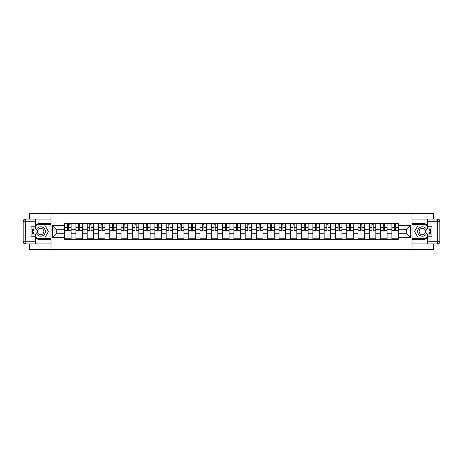 <?xml version="1.0" encoding="UTF-8"?>
<svg xmlns="http://www.w3.org/2000/svg" width="463" height="463" viewBox="0 0 463 463"><rect width="100%" height="100%" fill="white"/><g stroke="black" fill="none" stroke-linecap="round" stroke-linejoin="round"><path stroke-width="0.69" d="M29.447 243.908L29.447 249.586L433.553 249.586L433.553 243.908M433.553 219.092L433.553 213.414L29.447 213.414L29.447 219.092M75.891 239.278L75.891 225.932L71.117 225.932L71.117 239.278M71.117 225.932L71.117 223.722M75.891 225.932L75.891 223.722M82.402 223.722L82.402 239.278M87.177 239.278L87.177 223.722M93.688 223.722L93.688 239.278M98.463 239.278L98.463 223.722M104.974 223.722L104.974 239.278M109.748 239.278L109.748 223.722M116.259 223.722L116.259 239.278M121.034 239.278L121.034 223.722M127.545 223.722L127.545 239.278M132.32 239.278L132.32 223.722M138.831 223.722L138.831 239.278M143.605 239.278L143.605 223.722M150.116 223.722L150.116 239.278M154.891 239.278L154.891 223.722M161.402 223.722L161.402 239.278M166.176 239.278L166.176 223.722M172.687 223.722L172.687 239.278M177.456 239.278L177.456 223.722M183.973 223.722L183.973 239.278M188.748 239.278L188.748 223.722M195.259 223.722L195.259 239.278M200.033 239.278L200.033 223.722M206.544 223.722L206.544 239.278M211.313 239.278L211.313 223.722M217.83 223.722L217.83 239.278M222.605 239.278L222.605 223.722M229.116 223.722L229.116 239.278M233.89 239.278L233.89 223.722M240.401 223.722L240.401 239.278M245.176 239.278L245.176 223.722M251.687 223.722L251.687 239.278M256.461 239.278L256.461 223.722M262.972 223.722L262.972 239.278M267.741 239.278L267.741 223.722M274.258 223.722L274.258 239.278M279.027 239.278L279.027 223.722M285.544 223.722L285.544 239.278M290.313 239.278L290.313 223.722M296.829 223.722L296.829 239.278M301.598 239.278L301.598 223.722M308.115 223.722L308.115 239.278M312.884 239.278L312.884 223.722M319.401 223.722L319.401 239.278M324.169 239.278L324.169 223.722M330.686 223.722L330.686 239.278M335.455 239.278L335.455 223.722M341.972 223.722L341.972 239.278M346.741 239.278L346.741 223.722M353.257 223.722L353.257 239.278M358.026 239.278L358.026 223.722M364.543 223.722L364.543 239.278M369.312 239.278L369.312 223.722M375.829 223.722L375.829 239.278M380.598 239.278L380.598 223.722M387.114 223.722L387.114 239.278M391.883 239.278L391.883 223.722M391.883 233.746L387.114 233.746M380.598 233.746L375.829 233.746M369.312 233.746L364.543 233.746M358.026 233.746L353.257 233.746M346.746 233.746L341.972 233.746M335.455 233.746L330.686 233.746M324.175 233.746L319.401 233.746M312.89 233.746L308.115 233.746M301.604 233.746L296.829 233.746M290.318 233.746L285.544 233.746M279.033 233.746L274.258 233.746M267.747 233.746L262.972 233.746M256.461 233.746L251.687 233.746M245.176 233.746L240.401 233.746M233.89 233.746L229.116 233.746M222.605 233.746L217.83 233.746M211.319 233.746L206.544 233.746M200.033 233.746L195.259 233.746M188.748 233.746L183.973 233.746M177.462 233.746L172.687 233.746M166.176 233.746L161.402 233.746M154.891 233.746L150.116 233.746M143.605 233.746L138.831 233.746M132.32 233.746L127.545 233.746M121.034 233.746L116.259 233.746M109.748 233.746L104.974 233.746M98.463 233.746L93.688 233.746M87.177 233.746L82.402 233.746M75.891 233.746L71.117 233.746M391.883 229.254L387.114 229.254M380.598 229.254L375.829 229.254M369.312 229.254L364.543 229.254M358.026 229.254L353.257 229.254M346.741 229.254L341.972 229.254M335.455 229.254L330.686 229.254M324.169 229.254L319.401 229.254M312.884 229.254L308.115 229.254M301.598 229.254L296.829 229.254M290.313 229.254L285.544 229.254M279.027 229.254L274.258 229.254M267.741 229.254L262.972 229.254M256.461 229.254L251.687 229.254M245.176 229.254L240.401 229.254M233.89 229.254L229.116 229.254M222.605 229.254L217.83 229.254M211.313 229.254L206.544 229.254M200.033 229.254L195.259 229.254M188.748 229.254L183.973 229.254M177.462 229.254L172.687 229.254M166.176 229.254L161.402 229.254M154.891 229.254L150.116 229.254M143.605 229.254L138.831 229.254M132.32 229.254L127.545 229.254M121.034 229.254L116.259 229.254M109.748 229.254L104.974 229.254M98.463 229.254L93.688 229.254M87.177 229.254L82.402 229.254M75.891 229.254L71.117 229.254M56.283 233.746L64.606 233.746L64.606 229.254L56.283 229.254L56.283 233.746L52.452 237.577L52.452 225.423L64.606 225.423L64.606 229.254M398.4 229.254L398.4 233.746L406.717 233.746L406.717 229.254L398.4 229.254L398.4 223.722L64.606 223.722L64.606 225.423M398.4 225.423L410.548 225.423L410.548 237.577L398.4 237.577L398.4 233.746M64.606 233.746L64.606 239.278L398.4 239.278L398.4 237.577M64.606 237.577L52.452 237.577M412.001 249.586L412.001 213.414M51.005 249.586L51.005 213.414M71.117 238.19L64.606 238.19M67.245 224.81L68.472 224.81M82.402 238.19L75.891 238.19M78.531 224.81L79.758 224.81M93.688 238.19L87.177 238.19M89.816 224.81L91.043 224.81M104.974 238.19L98.463 238.19M101.102 224.81L102.329 224.81M116.259 238.19L109.748 238.19M112.387 224.81L113.614 224.81M127.545 238.19L121.034 238.19M123.673 224.81L124.9 224.81M138.831 238.19L132.32 238.19M134.959 224.81L136.186 224.81M150.116 238.19L143.605 238.19M146.244 224.81L147.471 224.81M161.402 238.19L154.891 238.19M157.53 224.81L158.757 224.81M172.687 238.19L166.176 238.19M168.816 224.81L170.043 224.81M183.973 238.19L177.462 238.19M180.101 224.81L181.328 224.81M195.259 238.19L188.748 238.19M191.387 224.81L192.614 224.81M206.544 238.19L200.033 238.19M202.672 224.81L203.899 224.81M217.83 238.19L211.313 238.19M213.958 224.81L215.185 224.81M229.116 238.19L222.605 238.19M225.244 224.81L226.471 224.81M240.401 238.19L233.89 238.19M236.529 224.81L237.756 224.81M251.687 238.19L245.176 238.19M247.815 224.81L249.042 224.81M262.972 238.19L256.461 238.19M259.101 224.81L260.328 224.81M274.258 238.19L267.741 238.19M270.386 224.81L271.613 224.81M285.544 238.19L279.027 238.19M281.672 224.81L282.899 224.81M296.829 238.19L290.313 238.19M292.957 224.81L294.184 224.81M308.115 238.19L301.598 238.19M304.243 224.81L305.47 224.81M319.401 238.19L312.884 238.19M315.529 224.81L316.756 224.81M330.686 238.19L324.169 238.19M326.814 224.81L328.041 224.81M341.972 238.19L335.455 238.19M338.1 224.81L339.327 224.81M353.257 238.19L346.741 238.19M349.386 224.81L350.613 224.81M364.543 238.19L358.026 238.19M360.671 224.81L361.898 224.81M375.829 238.19L369.312 238.19M371.957 224.81L373.184 224.81M387.114 238.19L380.598 238.19M383.242 224.81L384.469 224.81M398.4 238.19L391.883 238.19M394.528 224.81L395.755 224.81M52.452 225.423L56.283 229.254M406.717 233.746L410.548 237.577M406.717 229.254L410.548 225.423M68.472 230.418L71.076 230.667L68.472 230.667L68.472 223.797L71.076 223.797L69.629 223.797M71.076 230.418L71.076 223.797M67.245 224.734L68.472 224.734M69.629 224.734L70.139 224.734M66.087 223.797L64.641 223.797L64.641 230.667L67.245 230.667L67.245 223.797L66.192 223.797M64.641 223.797L69.519 223.797M79.758 230.667L79.758 223.797L82.362 223.797L82.362 230.667L79.758 230.667M78.531 224.734L79.758 224.734M80.805 223.797L75.926 223.797L75.926 230.667L78.531 230.667L78.531 223.797L77.477 223.797M91.043 230.667L91.043 223.797L93.648 223.797L93.648 230.667L91.043 230.667M89.816 224.734L91.043 224.734M92.091 223.797L87.212 223.797L87.212 230.667L89.816 230.667L89.816 223.797L88.763 223.797M35.668 237.93A8.137 8.137 0 0 0 40.657 239.637L50.93 239.637L50.93 243.908L25.32 243.908A2.17 2.17 0 0 1 23.15 241.738L23.15 221.262A2.17 2.17 0 0 1 25.32 219.092L35.668 219.092L35.668 228.93L31.033 228.93M35.668 219.092L50.93 219.092L50.93 223.363L40.657 223.363A8.137 8.137 0 0 0 35.668 225.07M32.937 228.93A8.137 8.137 0 0 0 32.937 234.07M50.93 239.637L50.93 223.363M31.033 234.07L35.668 234.07L35.668 243.908M35.668 226.76L31.033 226.76L31.033 236.24L35.668 236.24M50.93 224.52L36.629 224.52L35.668 226.181M35.668 236.819L36.629 238.48L50.93 238.48M34.077 228.93L32.595 231.5L34.077 234.07M427.337 225.07A8.137 8.137 0 0 0 422.343 223.363L412.07 223.363L412.07 219.092L437.68 219.092A2.17 2.17 0 0 1 439.85 221.262L439.85 241.738A2.17 2.17 0 0 1 437.68 243.908L427.337 243.908L427.337 234.07L431.967 234.07M427.337 243.908L412.07 243.908L412.07 239.637L422.343 239.637A8.137 8.137 0 0 0 427.337 237.93M430.063 234.07A8.137 8.137 0 0 0 430.063 228.93M412.07 223.363L412.07 239.637M431.967 228.93L427.337 228.93L427.337 219.092M427.332 236.24L431.967 236.24L431.967 226.76L427.337 226.76M412.07 238.48L426.371 238.48L427.337 236.819M427.337 226.181L426.371 224.52L412.07 224.52M428.923 234.07L430.405 231.5L428.923 228.93M35.952 231.5A4.705 4.705 0 0 0 40.657 236.199A4.705 4.705 0 0 0 45.362 231.5A4.705 4.705 0 0 0 40.657 226.801A4.705 4.705 0 0 0 35.952 231.5M37.439 231.5A3.218 3.218 0 0 0 40.657 234.718A3.218 3.218 0 0 0 43.875 231.5A3.218 3.218 0 0 0 40.657 228.282A3.218 3.218 0 0 0 37.439 231.5M35.668 226.615L36.751 224.734L44.564 224.734L48.47 231.5L44.564 238.266L36.751 238.266L35.668 236.385M34.331 234.07L32.844 231.5L34.331 228.93M417.638 231.5A4.705 4.705 0 0 0 422.343 236.205A4.705 4.705 0 0 0 427.048 231.5A4.705 4.705 0 0 0 422.343 226.801A4.705 4.705 0 0 0 417.638 231.5M419.125 231.5A3.218 3.218 0 0 0 422.343 234.718A3.218 3.218 0 0 0 425.561 231.5A3.218 3.218 0 0 0 422.343 228.282A3.218 3.218 0 0 0 419.125 231.5M427.337 236.385L426.249 238.266L418.436 238.266L414.53 231.5L418.436 224.734L426.249 224.734L427.337 226.615M428.669 228.93L430.156 231.5L428.669 234.07M102.329 230.667L102.329 223.797L104.933 223.797L104.933 230.667L102.329 230.667M101.102 224.734L102.329 224.734M103.376 223.797L98.497 223.797L98.497 230.667L101.102 230.667L101.102 223.797L100.049 223.797M113.614 230.667L113.614 223.797L116.219 223.797L116.219 230.667L113.614 230.667M112.387 224.734L113.614 224.734M114.662 223.797L109.783 223.797L109.783 230.667L112.387 230.667L112.387 223.797L111.334 223.797M124.9 230.667L124.9 223.797L127.504 223.797L127.504 230.667L124.9 230.667M123.673 224.734L124.9 224.734M125.948 223.797L121.069 223.797L121.069 230.667L123.673 230.667L123.673 223.797L122.62 223.797M136.186 230.667L136.186 223.797L138.79 223.797L138.79 230.667L136.186 230.667M134.959 224.734L136.186 224.734M137.233 223.797L132.354 223.797L132.354 230.667L134.959 230.667L134.959 223.797L133.905 223.797M147.471 230.667L147.471 223.797L150.076 223.797L150.076 230.667L147.471 230.667M146.244 224.734L147.471 224.734M148.519 223.797L143.64 223.797L143.64 230.667L146.244 230.667L146.244 223.797L145.191 223.797M158.757 230.667L158.757 223.797L161.361 223.797L161.361 230.667L158.757 230.667M157.53 224.734L158.757 224.734M159.804 223.797L154.926 223.797L154.926 230.667L157.53 230.667L157.53 223.797L156.477 223.797M170.043 230.667L170.043 223.797L172.647 223.797L172.647 230.667L170.043 230.667M168.816 224.734L170.043 224.734M171.09 223.797L166.211 223.797L166.211 230.667L168.816 230.667L168.816 223.797L167.762 223.797M181.328 230.667L181.328 223.797L183.933 223.797L183.933 230.667L181.328 230.667M180.101 224.734L181.328 224.734M182.376 223.797L177.497 223.797L177.497 230.667L180.101 230.667L180.101 223.797L179.048 223.797M192.614 230.667L192.614 223.797L195.218 223.797L195.218 230.667L192.614 230.667M191.387 224.734L192.614 224.734M193.661 223.797L188.782 223.797L188.782 230.667L191.387 230.667L191.387 223.797L190.334 223.797M203.899 230.667L203.899 223.797L206.504 223.797L206.504 230.667L203.899 230.667M202.672 224.734L203.899 224.734M204.947 223.797L200.068 223.797L200.068 230.667L202.672 230.667L202.672 223.797L201.619 223.797M215.185 230.667L215.185 223.797L217.789 223.797L217.789 230.667L215.185 230.667M213.958 224.734L215.185 224.734M216.233 223.797L211.354 223.797L211.354 230.667L213.958 230.667L213.958 223.797L212.905 223.797M226.471 230.667L226.471 223.797L229.075 223.797L229.075 230.667L226.471 230.667M225.244 224.734L226.471 224.734M227.518 223.797L222.639 223.797L222.639 230.667L225.244 230.667L225.244 223.797L224.19 223.797M237.756 230.667L237.756 223.797L240.361 223.797L240.361 230.667L237.756 230.667M236.529 224.734L237.756 224.734M238.804 223.797L233.925 223.797L233.925 230.667L236.529 230.667L236.529 223.797L235.476 223.797M249.042 230.667L249.042 223.797L251.646 223.797L251.646 230.667L249.042 230.667M247.815 224.734L249.042 224.734M250.089 223.797L245.211 223.797L245.211 230.667L247.815 230.667L247.815 223.797L246.762 223.797M260.328 230.667L260.328 223.797L262.932 223.797L262.932 230.667L260.328 230.667M259.101 224.734L260.328 224.734M261.375 223.797L256.496 223.797L256.496 230.667L259.101 230.667L259.101 223.797L258.047 223.797M271.613 230.667L271.613 223.797L274.218 223.797L274.218 230.667L271.613 230.667M270.386 224.734L271.613 224.734M272.661 223.797L267.782 223.797L267.782 230.667L270.386 230.667L270.386 223.797L269.333 223.797M282.899 230.667L282.899 223.797L285.503 223.797L285.503 230.667L282.899 230.667M281.672 224.734L282.899 224.734M283.946 223.797L279.067 223.797L279.067 230.667L281.672 230.667L281.672 223.797L280.619 223.797M294.184 230.667L294.184 223.797L296.789 223.797L296.789 230.667L294.184 230.667M292.957 224.734L294.184 224.734M295.232 223.797L290.353 223.797L290.353 230.667L292.957 230.667L292.957 223.797L291.904 223.797M305.47 230.667L305.47 223.797L308.074 223.797L308.074 230.667L305.47 230.667M304.243 224.734L305.47 224.734M306.518 223.797L301.639 223.797L301.639 230.667L304.243 230.667L304.243 223.797L303.19 223.797M316.756 230.667L316.756 223.797L319.36 223.797L319.36 230.667L316.756 230.667M315.529 224.734L316.756 224.734M317.803 223.797L312.924 223.797L312.924 230.667L315.529 230.667L315.529 223.797L314.475 223.797M328.041 230.667L328.041 223.797L330.646 223.797L330.646 230.667L328.041 230.667M326.814 224.734L328.041 224.734M329.089 223.797L324.21 223.797L324.21 230.667L326.814 230.667L326.814 223.797L325.761 223.797M339.327 230.667L339.327 223.797L341.931 223.797L341.931 230.667L339.327 230.667M338.1 224.734L339.327 224.734M340.374 223.797L335.496 223.797L335.496 230.667L338.1 230.667L338.1 223.797L337.047 223.797M350.613 230.667L350.613 223.797L353.217 223.797L353.217 230.667L350.613 230.667M349.386 224.734L350.613 224.734M351.66 223.797L346.781 223.797L346.781 230.667L349.386 230.667L349.386 223.797L348.332 223.797M361.898 230.667L361.898 223.797L364.503 223.797L364.503 230.667L361.898 230.667M360.671 224.734L361.898 224.734M362.946 223.797L358.067 223.797L358.067 230.667L360.671 230.667L360.671 223.797L359.618 223.797M373.184 230.667L373.184 223.797L375.788 223.797L375.788 230.667L373.184 230.667M371.957 224.734L373.184 224.734M374.231 223.797L369.352 223.797L369.352 230.667L371.957 230.667L371.957 223.797L370.904 223.797M384.469 230.667L384.469 223.797L387.074 223.797L387.074 230.667L384.469 230.667M383.242 224.734L384.469 224.734M385.517 223.797L380.638 223.797L380.638 230.667L383.242 230.667L383.242 223.797L382.189 223.797M395.755 230.667L395.755 223.797L398.359 223.797L398.359 230.667L395.755 230.667M394.528 224.734L395.755 224.734M396.803 223.797L391.924 223.797L391.924 230.667L394.528 230.667L394.528 223.797L393.475 223.797M380.598 225.932L375.829 225.932M369.312 225.932L364.543 225.932M358.026 225.932L353.257 225.932M346.746 225.932L341.972 225.932M335.455 225.932L330.686 225.932M324.175 225.932L319.401 225.932M312.884 225.932L308.115 225.932M301.598 225.932L296.829 225.932M290.313 225.932L285.544 225.932M279.033 225.932L274.258 225.932M267.747 225.932L262.972 225.932M256.461 225.932L251.687 225.932M245.176 225.932L240.401 225.932M233.89 225.932L229.116 225.932M222.605 225.932L217.83 225.932M211.319 225.932L206.544 225.932M200.033 225.932L195.259 225.932M188.748 225.932L183.973 225.932M177.462 225.932L172.687 225.932M166.176 225.932L161.402 225.932M154.891 225.932L150.116 225.932M143.605 225.932L138.831 225.932M132.32 225.932L127.545 225.932M121.034 225.932L116.259 225.932M109.748 225.932L104.974 225.932M98.463 225.932L93.688 225.932M87.177 225.932L82.402 225.932M391.883 225.932L387.114 225.932M380.598 237.068L375.829 237.068M369.312 237.068L364.543 237.068M358.026 237.068L353.257 237.068M346.746 237.068L341.972 237.068M335.455 237.068L330.686 237.068M324.175 237.068L319.401 237.068M312.89 237.068L308.115 237.068M301.604 237.068L296.829 237.068M290.318 237.068L285.544 237.068M279.033 237.068L274.258 237.068M267.747 237.068L262.972 237.068M256.461 237.068L251.687 237.068M245.176 237.068L240.401 237.068M233.89 237.068L229.116 237.068M222.605 237.068L217.83 237.068M211.319 237.068L206.544 237.068M200.033 237.068L195.259 237.068M188.748 237.068L183.973 237.068M177.462 237.068L172.687 237.068M166.176 237.068L161.402 237.068M154.891 237.068L150.116 237.068M143.605 237.068L138.831 237.068M132.32 237.068L127.545 237.068M121.034 237.068L116.259 237.068M109.748 237.068L104.974 237.068M98.463 237.068L93.688 237.068M87.177 237.068L82.402 237.068M75.891 237.068L71.117 237.068M391.883 237.068L387.114 237.068M68.472 227.31L71.076 227.31M64.641 230.418L67.245 230.418M64.641 227.31L67.245 227.31M79.758 230.418L82.362 230.418M79.758 227.31L82.362 227.31M75.926 230.418L78.531 230.418M75.926 227.31L78.531 227.31M91.043 230.418L93.648 230.418M91.043 227.31L93.648 227.31M87.212 230.418L89.816 230.418M87.212 227.31L89.816 227.31M35.668 221.262L25.32 221.262L25.32 241.738L35.668 241.738M23.15 221.262L25.32 221.262L25.32 219.092M25.32 243.908L25.32 241.738L23.15 241.738M427.337 241.738L437.68 241.738L437.68 221.262L427.337 221.262M439.85 241.738L437.68 241.738L437.68 243.908M437.68 219.092L437.68 221.262L439.85 221.262M102.329 230.418L104.933 230.418M102.329 227.31L104.933 227.31M98.497 230.418L101.102 230.418M98.497 227.31L101.102 227.31M113.614 230.418L116.219 230.418M113.614 227.31L116.219 227.31M109.783 230.418L112.387 230.418M109.783 227.31L112.387 227.31M124.9 230.418L127.504 230.418M124.9 227.31L127.504 227.31M121.069 230.418L123.673 230.418M121.069 227.31L123.673 227.31M136.186 230.418L138.79 230.418M136.186 227.31L138.79 227.31M132.354 230.418L134.959 230.418M132.354 227.31L134.959 227.31M147.471 230.418L150.076 230.418M147.471 227.31L150.076 227.31M143.64 230.418L146.244 230.418M143.64 227.31L146.244 227.31M158.757 230.418L161.361 230.418M158.757 227.31L161.361 227.31M154.926 230.418L157.53 230.418M154.926 227.31L157.53 227.31M170.043 230.418L172.647 230.418M170.043 227.31L172.647 227.31M166.211 230.418L168.816 230.418M166.211 227.31L168.816 227.31M181.328 230.418L183.933 230.418M181.328 227.31L183.933 227.31M177.497 230.418L180.101 230.418M177.497 227.31L180.101 227.31M192.614 230.418L195.218 230.418M192.614 227.31L195.218 227.31M188.782 230.418L191.387 230.418M188.782 227.31L191.387 227.31M203.899 230.418L206.504 230.418M203.899 227.31L206.504 227.31M200.068 230.418L202.672 230.418M200.068 227.31L202.672 227.31M215.185 230.418L217.789 230.418M215.185 227.31L217.789 227.31M211.354 230.418L213.958 230.418M211.354 227.31L213.958 227.31M226.471 230.418L229.075 230.418M226.471 227.31L229.075 227.31M222.639 230.418L225.244 230.418M222.639 227.31L225.244 227.31M237.756 230.418L240.361 230.418M237.756 227.31L240.361 227.31M233.925 230.418L236.529 230.418M233.925 227.31L236.529 227.31M249.042 230.418L251.646 230.418M249.042 227.31L251.646 227.31M245.211 230.418L247.815 230.418M245.211 227.31L247.815 227.31M260.328 230.418L262.932 230.418M260.328 227.31L262.932 227.31M256.496 230.418L259.101 230.418M256.496 227.31L259.101 227.31M271.613 230.418L274.218 230.418M271.613 227.31L274.218 227.31M267.782 230.418L270.386 230.418M267.782 227.31L270.386 227.31M282.899 230.418L285.503 230.418M282.899 227.31L285.503 227.31M279.067 230.418L281.672 230.418M279.067 227.31L281.672 227.31M294.184 230.418L296.789 230.418M294.184 227.31L296.789 227.31M290.353 230.418L292.957 230.418M290.353 227.31L292.957 227.31M305.47 230.418L308.074 230.418M305.47 227.31L308.074 227.31M301.639 230.418L304.243 230.418M301.639 227.31L304.243 227.31M316.756 230.418L319.36 230.418M316.756 227.31L319.36 227.31M312.924 230.418L315.529 230.418M312.924 227.31L315.529 227.31M328.041 230.418L330.646 230.418M328.041 227.31L330.646 227.31M324.21 230.418L326.814 230.418M324.21 227.31L326.814 227.31M339.327 230.418L341.931 230.418M339.327 227.31L341.931 227.31M335.496 230.418L338.1 230.418M335.496 227.31L338.1 227.31M350.613 230.418L353.217 230.418M350.613 227.31L353.217 227.31M346.781 230.418L349.386 230.418M346.781 227.31L349.386 227.31M361.898 230.418L364.503 230.418M361.898 227.31L364.503 227.31M358.067 230.418L360.671 230.418M358.067 227.31L360.671 227.31M373.184 230.418L375.788 230.418M373.184 227.31L375.788 227.31M369.352 230.418L371.957 230.418M369.352 227.31L371.957 227.31M384.469 230.418L387.074 230.418M384.469 227.31L387.074 227.31M380.638 230.418L383.242 230.418M380.638 227.31L383.242 227.31M395.755 230.418L398.359 230.418M395.755 227.31L398.359 227.31M391.924 230.418L394.528 230.418M391.924 227.31L394.528 227.31"/></g></svg>
